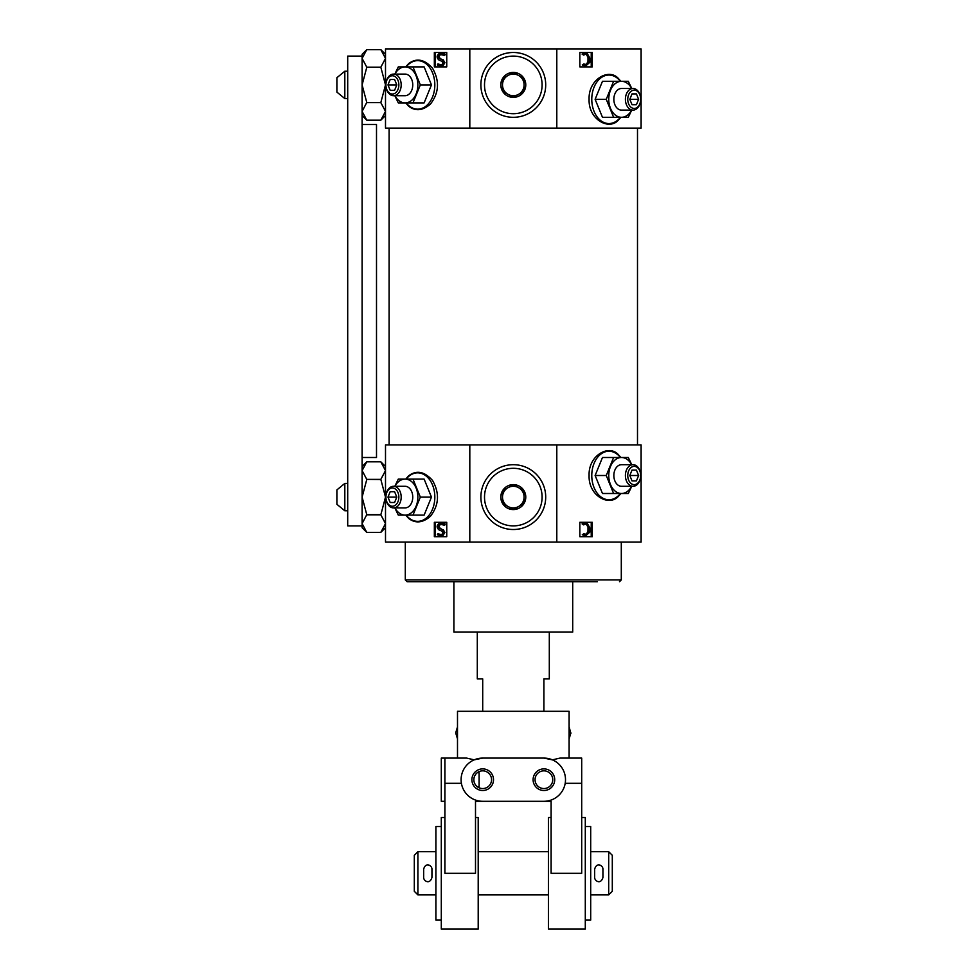 <?xml version="1.0" encoding="UTF-8"?>
<svg xmlns="http://www.w3.org/2000/svg" width="978" height="978" viewBox="0 0 978 978"><rect width="100%" height="100%" fill="white"/><g stroke="black" fill="none" stroke-linecap="round" stroke-linejoin="round"><path stroke-width="1.47" d="M597.436 581.702L407.105 581.702L405.295 579.905L621.299 579.905L619.502 581.702M469.807 444.904L641.103 444.904L641.103 542.105L385.503 542.105L385.503 444.904L469.807 444.904L469.807 542.105M431.469 84.903L424.122 66.895L412.985 66.895L420.332 84.903L431.469 84.903L424.122 102.898L398.291 102.898L394.843 95.697M408.718 63.546C416.616 57.726 424.562 59.316 432.569 68.301C439.758 81.027 439.036 92.959 430.406 104.108C422.704 110.722 415.479 111.443 408.718 106.272L405.711 102.898M469.807 128.106L385.503 128.106L385.503 48.9L469.807 48.9L469.807 128.106L641.103 128.106L641.103 48.9L556.8 48.9L556.8 128.106M434.342 52.494L446.75 52.494L446.75 66.895L434.342 66.895L434.342 52.494M627.754 99.304A9.144 6.467 -90 0 1 634.221 90.159A9.144 6.467 -90 0 1 640.676 99.304A9.144 6.467 -90 0 1 634.221 108.448A9.144 6.467 -90 0 1 627.754 99.304M632.008 93.9L636.421 93.9L638.622 99.304L636.421 104.695L632.008 104.695L629.808 99.304L632.008 93.9L636.421 93.9M619.856 118.509L617.888 120.661C608.267 130.38 588.316 119.084 589.098 99.304C588.279 79.573 608.267 68.228 617.876 77.922L620.896 81.296M579.844 52.494L592.252 52.494L592.252 66.895L579.844 66.895L579.844 52.494L591.225 52.494L591.225 66.895L579.844 66.895M431.469 497.105L424.122 479.098L412.985 479.098L420.332 497.105L431.469 497.105L424.122 515.1L398.291 515.1L394.843 507.9M408.718 475.748C416.616 469.929 424.562 471.518 432.569 480.504C439.758 493.23 439.036 505.161 430.406 516.311C422.704 522.924 415.479 523.646 408.718 518.474L405.711 515.1M434.342 522.301L446.75 522.301L446.75 536.702L434.342 536.702L434.342 522.301M627.754 475.504A9.144 6.467 -90 0 1 634.221 466.359A9.144 6.467 -90 0 1 640.676 475.504A9.144 6.467 -90 0 1 634.221 484.648A9.144 6.467 -90 0 1 627.754 475.504M632.008 470.1L636.421 470.1L638.622 475.504L636.421 480.895L632.008 480.895L629.808 475.504L632.008 470.1L636.421 470.1M619.856 494.709L617.888 496.861C608.267 506.58 588.316 495.284 589.098 475.504C588.279 455.772 608.267 444.428 617.876 454.122L620.896 457.496M556.8 444.904L556.8 542.105M579.844 522.301L592.252 522.301L592.252 536.702L579.844 536.702L579.844 522.301L591.225 522.301L591.225 536.702L579.844 536.702M446.75 52.494L435.381 52.494L435.381 66.895L446.75 66.895M446.75 522.301L435.381 522.301L435.381 536.702L446.75 536.702M469.807 48.9L556.8 48.9M637.497 128.106L637.497 444.904M572.705 581.702L572.705 632.106L453.902 632.106L453.902 581.702M583.756 64.01L582.277 64.976L585.712 66.003L583.059 64.976L583.756 64.01L586.947 64.585L585.81 64.805M586.164 64.585L587.961 61.675L587.998 57.421L586.617 54.878L587.399 54.878L588.78 57.421L588.744 61.675L586.164 64.585M582.851 54.083L583.573 55.074L582.069 54.083L587.13 53.264L590.272 58.863L589.881 62.286L585.712 65.991M585.81 53.081L582.069 54.083M583.756 533.817L582.277 534.783L585.712 535.797L583.059 534.783L583.756 533.817L586.947 534.379L585.81 534.611M586.164 534.379L587.961 531.47L587.998 527.215L586.617 524.673L587.399 524.673L588.78 527.215L588.744 531.47L586.164 534.379M582.851 523.878L583.573 524.868L582.069 523.878L587.13 523.071L590.272 528.67L589.881 532.081L585.712 535.797M585.81 522.875L582.069 523.878M440.528 53.362L445.296 54.23L444.684 55.416L440.124 54.499C438.144 55.624 437.997 57.017 439.697 58.668L442.472 59.829L444.122 62.726L441.347 66.149L437.349 64.988L437.899 63.912L441.286 64.866C443.034 63.839 443.144 62.604 441.616 61.174L439.036 60.11C436.42 57.775 436.506 55.575 439.256 53.509L443.45 53.619L444.501 54.23L443.902 55.416M441.665 54.389L440.895 54.499C438.926 55.624 438.78 57.017 440.479 58.668L442.472 59.829M440.601 66.211L442.851 65.893L444.904 62.726L443.254 59.829M437.899 63.912L440.919 64.927M440.528 523.169L445.296 524.025L444.684 525.21L440.124 524.294C438.144 525.43 437.997 526.812 439.697 528.475L442.472 529.636L444.122 532.521L441.347 535.944L437.349 534.795L437.899 533.707L441.286 534.673C443.034 533.646 443.144 532.411 441.616 530.981L439.036 529.917C436.42 527.582 436.506 525.382 439.256 523.316L443.45 523.413L444.501 524.025L443.902 525.21M441.665 524.196L440.895 524.294C438.926 525.418 438.78 526.812 440.479 528.475L442.472 529.636M440.601 536.017L442.851 535.687L444.904 532.521L443.254 529.636M437.899 533.707L440.919 534.721M583.573 55.074L585.626 54.316L587.399 54.878M587.998 57.421L588.78 57.421M587.961 61.675L588.744 61.675M582.277 64.976L583.059 64.976M583.573 524.868L585.626 524.11L587.399 524.673M587.998 527.215L588.78 527.215M587.961 531.47L588.744 531.47M582.277 534.783L583.059 534.783M439.745 53.362L442.032 53.191M445.296 54.23L444.501 54.23M444.244 53.619L443.45 53.619M443.352 53.289L442.569 53.289M439.721 64.597L438.939 64.597M442.129 66.149L441.347 66.149M439.745 523.169L442.032 522.998M445.296 524.025L444.501 524.025M444.244 523.413L443.45 523.413M443.352 523.096L442.569 523.096M439.721 534.391L438.939 534.391M442.129 535.944L441.347 535.944M641.103 529.501L641.103 464.697M641.103 117.299L641.103 52.494M613.609 493.499L602.472 493.499L595.125 475.504L602.472 457.496L613.609 457.496L606.262 475.504L613.609 493.499L628.304 493.499L631.751 486.298M631.751 464.697L628.304 457.496L613.609 457.496M606.262 475.504L595.125 475.504M631.666 486.298A17.995 12.726 -90 0 1 621.482 493.499A17.995 12.726 -90 0 1 610.468 484.501A17.995 12.726 -90 0 1 610.468 466.506A17.995 12.726 -90 0 1 621.482 457.496A17.995 12.726 -90 0 1 631.666 464.697M625.407 475.504A10.795 7.641 -90 0 1 633.047 464.697A10.795 7.641 -90 0 1 640.676 475.504A10.795 7.641 -90 0 1 633.047 486.298A10.795 7.641 -90 0 1 625.407 475.504M633.047 486.298L621.482 486.298A10.795 7.641 -90 0 1 613.854 475.504A10.795 7.641 -90 0 1 621.482 464.697L633.047 464.697M629.808 475.504L638.622 475.504M632.008 480.895L636.421 480.895M394.843 486.298L398.291 479.098L412.985 479.098M420.332 497.105L412.985 515.1M394.929 486.298A17.995 12.726 90 0 1 405.112 479.098A17.995 12.726 90 0 1 416.139 488.095A17.995 12.726 90 0 1 416.139 506.103A17.995 12.726 90 0 1 405.112 515.1A17.995 12.726 90 0 1 394.929 507.9M385.919 497.105A9.144 6.467 90 0 1 395.613 489.183A9.144 6.467 90 0 1 395.613 505.015A9.144 6.467 90 0 1 385.919 497.105A10.795 7.641 90 0 1 393.559 486.298A10.795 7.641 90 0 1 401.188 497.105A10.795 7.641 90 0 1 393.559 507.9A10.795 7.641 90 0 1 385.919 497.105M390.185 491.702L387.973 497.105L390.185 502.496L394.586 502.496L396.799 497.105L394.586 491.702L390.185 491.702L394.586 491.702M393.559 507.9L405.112 507.9A10.795 7.641 -90 0 0 412.753 497.105A10.795 7.641 -90 0 0 405.112 486.298L393.559 486.298M396.799 497.105L387.973 497.105M394.586 502.496L390.185 502.496M613.609 117.299L602.472 117.299L595.125 99.304L602.472 81.296L613.609 81.296L606.262 99.304L613.609 117.299L628.304 117.299L631.751 110.098M631.751 88.497L628.304 81.296L613.609 81.296M606.262 99.304L595.125 99.304M631.666 110.098A17.995 12.726 -90 0 1 621.482 117.299A17.995 12.726 -90 0 1 610.468 108.301A17.995 12.726 -90 0 1 610.468 90.306A17.995 12.726 -90 0 1 621.482 81.296A17.995 12.726 -90 0 1 631.666 88.497M625.407 99.304A10.795 7.641 -90 0 1 633.047 88.497A10.795 7.641 -90 0 1 640.676 99.304A10.795 7.641 -90 0 1 633.047 110.098A10.795 7.641 -90 0 1 625.407 99.304M633.047 110.098L621.482 110.098A10.795 7.641 -90 0 1 613.854 99.304A10.795 7.641 -90 0 1 621.482 88.497L633.047 88.497M629.808 99.304L638.622 99.304M632.008 104.695L636.421 104.695M394.843 74.096L398.291 66.895L412.985 66.895M420.332 84.903L412.985 102.898M394.929 74.096A17.995 12.726 90 0 1 405.112 66.895A17.995 12.726 90 0 1 416.139 75.905A17.995 12.726 90 0 1 416.139 93.9A17.995 12.726 90 0 1 405.112 102.898A17.995 12.726 90 0 1 394.929 95.697M385.919 84.903A9.144 6.467 90 0 1 395.613 76.981A9.144 6.467 90 0 1 395.613 92.824A9.144 6.467 90 0 1 385.919 84.903A10.795 7.641 90 0 1 393.559 74.096A10.795 7.641 90 0 1 401.188 84.903A10.795 7.641 90 0 1 393.559 95.697A10.795 7.641 90 0 1 385.919 84.903M390.185 79.499L387.973 84.903L390.185 90.306L394.586 90.306L396.799 84.903L394.586 79.499L390.185 79.499L394.586 79.499M393.559 95.697L405.112 95.697A10.795 7.641 -90 0 0 412.753 84.903A10.795 7.641 -90 0 0 405.112 74.096L393.559 74.096M396.799 84.903L387.973 84.903M394.586 90.306L390.185 90.306M549.306 632.106L549.306 678.903L543.902 678.903L543.902 711.299M477.301 632.106L477.301 678.903L482.704 678.903L482.704 711.299M565.198 783.305L581.702 783.305L581.702 873.305L551.103 873.305L551.103 801.3L543.902 801.3A21.602 21.602 0 0 0 565.504 779.698A21.602 21.602 0 0 0 543.902 758.097L552.399 759.845L559.966 758.097L552.399 759.845M457.325 738.304L455.699 732.901L457.325 727.498L457.496 738.304L457.496 711.299L569.098 711.299L569.098 758.097L581.702 758.097L581.702 783.305M466.64 758.097L474.208 759.845L482.704 758.097A21.602 21.602 0 0 0 461.103 779.698A21.602 21.602 0 0 0 482.704 801.3L475.504 801.3L475.504 873.305L444.904 873.305L444.904 758.097L466.64 758.097L474.196 759.845M482.704 788.549A8.851 8.851 0 0 1 475.039 775.273A8.851 8.851 0 0 1 490.369 775.273A8.851 8.851 0 0 1 482.704 788.549M479.098 772.693L479.098 786.715L479.098 772.693L477.301 772.693M477.301 786.715L479.098 786.715M559.966 758.097L581.702 758.097M444.904 801.3L441.298 801.3L441.298 758.097L457.496 758.097L457.496 738.304M543.902 758.097L482.704 758.097M551.103 817.498L548.401 817.498L548.401 929.1L585.296 929.1L585.296 817.498L581.702 817.498M475.504 817.498L478.205 817.498L478.205 929.1L441.298 929.1L441.298 817.498L444.904 817.498M482.704 801.3L543.902 801.3M543.902 790.505A10.795 10.795 0 0 1 534.55 774.295A10.795 10.795 0 0 1 553.255 774.295A10.795 10.795 0 0 1 543.902 790.505M482.704 790.505A10.795 10.795 0 0 1 473.352 774.295A10.795 10.795 0 0 1 492.056 774.295A10.795 10.795 0 0 1 482.704 790.505M543.902 788.549A8.851 8.851 0 0 1 536.237 775.273A8.851 8.851 0 0 1 551.568 775.273A8.851 8.851 0 0 1 543.902 788.549M570.895 733.488L569.282 727.498L569.098 738.304M608.695 894.894L608.695 851.704L612.301 855.298L612.301 891.3L608.695 894.894L590.7 894.894M435.895 894.894L417.899 894.894L417.899 851.704L435.895 851.704M585.296 920.102L590.7 920.102L590.7 826.496L585.296 826.496M548.401 894.894L478.205 894.894M441.298 920.102L435.895 920.102L435.895 826.496L441.298 826.496M417.899 894.894L414.305 891.3L414.305 855.298L417.899 851.704M423.657 877.437L423.657 869.161C425.748 861.63 432.129 865.652 431.946 869.161L431.946 877.437C429.843 884.968 423.474 880.946 423.657 877.437M594.661 877.437L594.661 869.161C596.751 861.63 603.133 865.652 602.937 869.161L602.937 877.437C600.847 884.968 594.477 880.946 594.661 877.437M385.503 115.502L380.821 120.184L385.503 111.406L380.821 102.617L385.503 84.903L380.821 67.176L385.503 58.399L380.821 49.621L366.774 49.621L362.104 54.303L362.104 56.101L347.703 56.101L347.703 525.895L362.104 525.895L362.104 527.704L366.774 532.374L380.821 532.374L385.503 523.597L380.821 514.819L385.503 497.105L380.821 479.379L385.503 470.601L380.821 461.824L366.774 461.824L362.104 470.601L366.774 479.379L380.821 479.379M385.503 54.303L380.821 49.621L366.774 49.621L362.104 58.399L366.774 67.176L380.821 67.176M380.821 67.335L366.774 67.176M380.821 102.458L366.774 102.458L362.104 111.406L366.774 120.184L380.821 120.184L366.774 120.184L362.104 115.502M380.821 102.617L366.774 102.617M366.774 67.335L362.104 84.903L362.104 56.101M362.104 124.499L362.104 457.496L376.506 457.496L376.506 124.499L362.104 124.499L362.104 84.903L366.774 102.458M385.503 527.704L380.821 532.374L366.774 532.374L362.104 523.597L366.774 514.66L380.821 514.66M380.821 479.538L366.774 479.379M380.821 514.819L366.774 514.819M366.774 479.538L362.104 497.105L362.104 457.496M362.104 525.895L362.104 497.105L366.774 514.66M344.818 510.785L344.818 483.425L336.897 489.905L336.897 504.306L344.818 510.785L347.703 510.785M344.818 98.582L344.818 71.223L336.897 77.702L336.897 92.103L344.818 98.582L347.703 98.582M513.303 464.697A32.396 32.396 0 0 0 485.235 513.303A32.396 32.396 0 0 0 541.36 513.303A32.396 32.396 0 0 0 513.303 464.697A32.396 32.396 0 0 0 485.235 513.303A32.396 32.396 0 0 0 541.36 513.303A32.396 32.396 0 0 0 513.303 464.697M513.303 484.623A12.469 12.469 0 0 0 502.496 503.34A12.469 12.469 0 0 0 524.098 503.34A12.469 12.469 0 0 0 513.303 484.623L524.098 490.87L524.098 503.34L513.303 509.575L502.496 503.34L502.496 490.87L513.303 484.623M513.303 486.298A10.795 10.795 0 0 0 503.951 502.496A10.795 10.795 0 0 0 522.655 502.496A10.795 10.795 0 0 0 513.303 486.298M513.303 52.494A32.396 32.396 0 0 0 485.235 101.101A32.396 32.396 0 0 0 541.36 101.101A32.396 32.396 0 0 0 513.303 52.494A32.396 32.396 0 0 0 485.235 101.101A32.396 32.396 0 0 0 541.36 101.101A32.396 32.396 0 0 0 513.303 52.494M513.303 72.421A12.469 12.469 0 0 0 502.496 91.137A12.469 12.469 0 0 0 524.098 91.137A12.469 12.469 0 0 0 513.303 72.421L524.098 78.668L524.098 91.137L513.303 97.372L502.496 91.137L502.496 78.668L513.303 72.433M513.303 74.096A10.795 10.795 0 0 0 503.951 90.306A10.795 10.795 0 0 0 522.655 90.306A10.795 10.795 0 0 0 513.303 74.096M406.176 66.895A24.254 17.152 90 0 1 430.002 68.044A24.254 17.152 90 0 1 430.002 101.761A24.254 17.152 90 0 1 406.176 102.898M406.176 479.098A24.254 17.152 90 0 1 430.002 480.235A24.254 17.152 90 0 1 430.002 513.963A24.254 17.152 90 0 1 406.176 515.1M442.851 65.893L442.068 65.893M444.904 62.726L444.122 62.726M444.904 62.506L444.122 62.506M440.479 58.668L439.697 58.668M440.895 54.499L440.124 54.499M442.851 535.687L442.068 535.687M444.904 532.521L444.122 532.521M444.904 532.313L444.122 532.313M440.479 528.475L439.697 528.475M440.895 524.294L440.124 524.294M620.431 493.499A24.254 17.152 -90 0 1 601.971 497.668A24.254 17.152 -90 0 1 591.776 475.504A24.254 17.152 -90 0 1 601.971 453.327A24.254 17.152 -90 0 1 620.431 457.496M620.431 117.299A24.254 17.152 -90 0 1 601.971 121.468A24.254 17.152 -90 0 1 591.776 99.304A24.254 17.152 -90 0 1 601.971 77.128A24.254 17.152 -90 0 1 620.431 81.296M444.904 783.305L461.408 783.305M513.303 468.303A28.802 28.802 0 0 0 488.364 511.494A28.802 28.802 0 0 0 538.242 511.494A28.802 28.802 0 0 0 513.303 468.303M513.303 56.101A28.802 28.802 0 0 0 488.364 99.304A28.802 28.802 0 0 0 538.242 99.304A28.802 28.802 0 0 0 513.303 56.101M405.295 542.105L405.295 579.905M621.299 542.105L621.299 579.905M389.097 128.106L389.097 444.904M441.726 53.179L440.98 53.179M441.726 522.986L440.98 522.986M617.888 496.861L620.896 493.499M408.706 475.736L405.711 479.098M617.888 120.661L620.896 117.299M408.706 63.533L405.711 66.895M569.282 738.304L570.895 732.901M608.695 851.704L590.7 851.704M548.401 851.704L478.205 851.704M385.503 466.506L380.821 461.824L366.774 461.824L362.104 466.506M347.703 483.425L344.818 483.425M347.703 71.223L344.818 71.223"/></g></svg>
